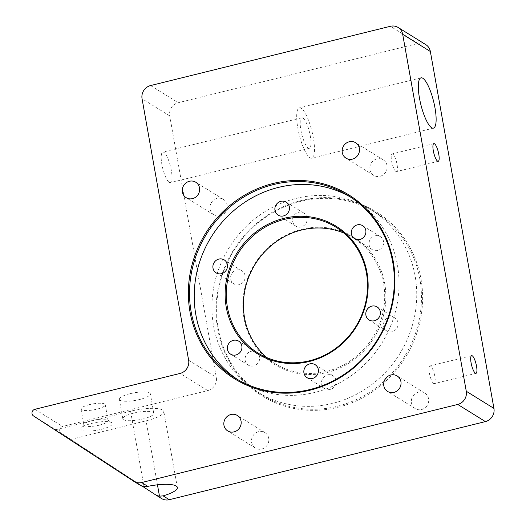 <?xml version="1.0" encoding="UTF-8"?>
<svg xmlns="http://www.w3.org/2000/svg" width="526" height="526" viewBox="0 0 526 526"><rect width="100%" height="100%" fill="white"/><g stroke="black" fill="none" stroke-linecap="round" stroke-linejoin="round"><path stroke-width="0.39" stroke-dasharray="2.63 1.97" d="M300.793 201.326A107.33 100.466 -58.2 0 0 218.731 288.689A107.33 100.466 -58.2 0 0 262.467 395.019A107.33 100.466 -58.2 0 0 404.422 356.773A107.33 100.466 -58.2 0 0 375.623 212.603A107.33 100.466 -58.2 0 0 300.793 201.326M300.911 200.616A108.257 101.334 121.8 0 1 416.559 333.911A108.257 101.334 121.8 0 1 240.5 377.418A108.257 101.334 121.8 0 1 300.911 200.616M296.085 198.407A107.33 100.466 121.8 0 1 370.922 209.69A107.33 100.466 121.8 0 1 399.714 353.853A107.33 100.466 121.8 0 1 257.766 392.1A107.33 100.466 121.8 0 1 214.029 285.776A107.33 100.466 121.8 0 1 296.085 198.407M380.028 176.302A9.1 8.515 -58.2 0 0 386.985 168.892A9.1 8.515 -58.2 0 0 383.276 159.878A9.1 8.515 -58.2 0 0 371.238 163.119A9.1 8.515 -58.2 0 0 373.684 175.342A9.1 8.515 -58.2 0 0 380.028 176.302M421.569 409.544A9.1 8.515 -58.2 0 0 428.526 402.134A9.1 8.515 -58.2 0 0 424.824 393.119A9.1 8.515 -58.2 0 0 412.785 396.361A9.1 8.515 -58.2 0 0 415.231 408.584A9.1 8.515 -58.2 0 0 421.569 409.544M261.718 449.04A9.1 8.515 -58.2 0 0 268.674 441.636A9.1 8.515 -58.2 0 0 264.966 432.622A9.1 8.515 -58.2 0 0 252.927 435.863A9.1 8.515 -58.2 0 0 255.373 448.086A9.1 8.515 -58.2 0 0 261.718 449.04M220.17 215.798A9.1 8.515 -58.2 0 0 227.127 208.395A9.1 8.515 -58.2 0 0 223.418 199.38A9.1 8.515 -58.2 0 0 211.386 202.622A9.1 8.515 -58.2 0 0 213.826 214.845A9.1 8.515 -58.2 0 0 220.17 215.798M425.784 44.625A11.105 10.395 -58.2 0 0 418.038 43.461L178.255 102.715A11.105 10.395 -58.2 0 0 169.72 115.891L216.298 377.405A11.105 10.395 121.8 0 1 207.763 390.581L62.555 426.461A3.702 3.465 -58.2 0 0 61.167 433.102L155.295 494.644M237.732 379.621A107.33 100.466 -58.2 0 0 240.06 381.113A107.33 100.466 -58.2 0 0 314.896 392.396A107.33 100.466 -58.2 0 0 396.952 305.027A107.33 100.466 -58.2 0 0 353.216 198.703A107.33 100.466 -58.2 0 0 350.842 197.283M301.595 229.329A74.948 70.155 121.8 0 1 381.659 321.616A74.948 70.155 121.8 0 1 259.772 351.736A74.948 70.155 121.8 0 1 301.595 229.329M266.886 357.634A74.021 69.287 -58.2 0 0 275.045 363.624A74.021 69.287 -58.2 0 0 372.947 337.245A74.021 69.287 -58.2 0 0 353.084 237.824A74.021 69.287 -58.2 0 0 344.096 233.169M298.564 212.307A7.647 7.16 121.8 0 1 303.897 213.109A7.647 7.16 121.8 0 1 305.948 223.386A7.647 7.16 121.8 0 1 295.829 226.114A7.647 7.16 121.8 0 1 292.712 218.533A7.647 7.16 121.8 0 1 298.564 212.307M375.025 235.845A7.647 7.16 121.8 0 1 380.357 236.647A7.647 7.16 121.8 0 1 382.409 246.924A7.647 7.16 121.8 0 1 372.29 249.646A7.647 7.16 121.8 0 1 369.173 242.072A7.647 7.16 121.8 0 1 375.025 235.845M389.503 317.125A7.647 7.16 121.8 0 1 394.835 317.928A7.647 7.16 121.8 0 1 396.887 328.204A7.647 7.16 121.8 0 1 386.768 330.933A7.647 7.16 121.8 0 1 383.651 323.352A7.647 7.16 121.8 0 1 389.503 317.125M327.52 374.867A7.647 7.16 121.8 0 1 332.853 375.676A7.647 7.16 121.8 0 1 334.904 385.946A7.647 7.16 121.8 0 1 324.792 388.675A7.647 7.16 121.8 0 1 321.669 381.094A7.647 7.16 121.8 0 1 327.52 374.867M251.06 351.335A7.647 7.16 121.8 0 1 256.392 352.137A7.647 7.16 121.8 0 1 258.45 362.414A7.647 7.16 121.8 0 1 248.331 365.136A7.647 7.16 121.8 0 1 245.215 357.562A7.647 7.16 121.8 0 1 251.06 351.335M236.582 270.055A7.647 7.16 121.8 0 1 241.914 270.857A7.647 7.16 121.8 0 1 243.972 281.134A7.647 7.16 121.8 0 1 233.853 283.856A7.647 7.16 121.8 0 1 230.736 276.281A7.647 7.16 121.8 0 1 236.582 270.055M101.4 429.308A16.004 3.899 169.9 0 0 111.69 422.661A16.004 3.899 169.9 0 0 95.929 422.503A16.004 3.899 169.9 0 0 81.195 428.092A16.004 3.899 169.9 0 0 101.4 429.308M99.664 425.087A12.302 2.998 -10.1 0 1 83.877 424.962A12.302 2.998 -10.1 0 1 84.134 424.153A12.302 2.998 -10.1 0 1 95.462 419.86A12.302 2.998 -10.1 0 1 107.574 419.978A12.302 2.998 -10.1 0 1 108.093 420.649A12.302 2.998 -10.1 0 1 99.664 425.087M133.617 413.12A15.727 3.833 169.9 0 0 122.834 418.795A15.727 3.833 169.9 0 0 138.989 419.807A15.727 3.833 169.9 0 0 153.802 413.278A15.727 3.833 169.9 0 0 133.617 413.12M142.362 486.215L70.655 439.473L55.158 429.867L133.716 481.257M70.655 439.473L146.064 420.839A25.905 6.312 169.9 0 0 163.823 411.49A25.905 6.312 169.9 0 0 130.573 411.227L55.158 429.867M89.473 404.619A12.302 2.998 169.9 0 0 81.043 409.057A12.302 2.998 169.9 0 0 96.83 409.182A12.302 2.998 169.9 0 0 105.259 404.744A12.302 2.998 169.9 0 0 89.473 404.619M395.881 171.45A9.1 2.308 76.1 0 0 396.519 171.594A9.1 2.308 76.1 0 0 396.578 162.212A9.1 2.308 76.1 0 0 392.153 153.927A9.1 2.308 76.1 0 0 391.831 162.192A9.1 2.308 76.1 0 0 395.881 171.45M433.654 383.487A9.1 2.308 76.1 0 0 434.285 383.632A9.1 2.308 76.1 0 0 434.351 374.249A9.1 2.308 76.1 0 0 429.92 365.964A9.1 2.308 76.1 0 0 429.604 374.229A9.1 2.308 76.1 0 0 433.654 383.487M130.152 393.678A15.727 3.833 169.9 0 0 119.369 399.359A15.727 3.833 169.9 0 0 135.524 400.371A15.727 3.833 169.9 0 0 150.337 393.842A15.727 3.833 169.9 0 0 130.152 393.678M169.26 182.404A15.727 3.998 76.1 0 0 170.358 182.66A15.727 3.998 76.1 0 0 170.463 166.426A15.727 3.998 76.1 0 0 162.817 152.119A15.727 3.998 76.1 0 0 162.264 166.4A15.727 3.998 76.1 0 0 169.26 182.404M309.998 157.774A25.905 6.582 76.1 0 0 311.806 158.188A25.905 6.582 76.1 0 0 311.984 131.461A25.905 6.582 76.1 0 0 299.379 107.889A25.905 6.582 76.1 0 0 298.472 131.415A25.905 6.582 76.1 0 0 309.998 157.774M302.917 118.021A15.727 3.998 76.1 0 0 301.819 117.771A15.727 3.998 76.1 0 0 301.267 132.052A15.727 3.998 76.1 0 0 308.269 148.056A15.727 3.998 76.1 0 0 309.367 148.306A15.727 3.998 76.1 0 0 309.919 134.025A15.727 3.998 76.1 0 0 302.917 118.021M143.986 486.55L130.573 411.227M157.458 484.834L146.064 420.839M61.167 433.102L33.506 415.941M34.887 409.3L62.555 426.461M207.763 390.581L180.102 373.421M188.637 360.244L216.298 377.405M169.72 115.891L142.053 98.73M150.594 85.554L178.255 102.715M418.038 43.461L390.377 26.3M375.623 212.603L370.922 209.69M262.467 395.019L257.766 392.1M235.359 378.201L240.06 381.113M348.514 195.79L353.216 198.703M257.898 352.985L275.045 363.624M335.936 227.179L353.084 237.824M84.134 424.153L81.195 428.092M107.574 419.978L111.69 422.661M108.093 420.649L105.259 404.744M83.877 424.962L81.043 409.057M177.354 487.47L163.823 411.49M433.851 143.624L392.153 153.927M438.217 161.291L396.519 171.594M471.625 355.661L429.92 365.964M475.991 373.328L434.285 383.632M223.418 199.38L195.751 182.22M213.826 214.845L186.158 197.684M264.966 432.622L237.298 415.461M255.373 448.086L227.705 430.925M424.824 393.119L397.156 375.958M415.231 408.584L387.563 391.423M383.276 159.878L355.609 142.717M373.684 175.342L346.016 158.181M153.802 413.278L150.337 393.842M122.834 418.795L119.369 399.359M421.01 77.835L299.379 107.889M433.437 128.134L311.806 158.188M301.819 117.771L162.817 152.119M309.367 148.306L170.358 182.66M241.914 270.857L224.214 259.877M233.853 283.856L216.147 272.876M256.392 352.137L238.692 341.157M248.331 365.136L230.625 354.156M332.853 375.676L315.146 364.689M324.792 388.675L307.085 377.694M394.835 317.928L377.129 306.947M386.768 330.933L369.068 319.946M380.357 236.647L362.651 225.667M372.29 249.646L354.59 238.666M303.897 213.109L286.19 202.129M295.829 226.114L278.129 215.127"/><path stroke-width="0.79" d="M161.383 498.418A11.105 10.395 -58.2 0 0 161.567 498.536A11.105 10.395 -58.2 0 0 169.306 499.7L485.399 421.596A11.105 10.395 -58.2 0 0 493.934 408.413L430.353 51.489A11.105 10.395 -58.2 0 0 425.784 44.625L398.116 27.464A11.105 10.395 121.8 0 1 402.692 34.328L466.273 391.252A11.105 10.395 121.8 0 1 457.732 404.435L141.645 482.539A11.105 10.395 121.8 0 1 133.9 481.375A11.105 10.395 121.8 0 1 133.716 481.257L33.506 415.941A3.702 3.465 121.8 0 1 34.887 409.3L180.102 373.421A11.105 10.395 -58.2 0 0 188.637 360.244L142.053 98.73A11.105 10.395 121.8 0 1 150.594 85.554L390.377 26.3A11.105 10.395 121.8 0 1 398.116 27.464M310.189 389.477A107.33 100.466 121.8 0 1 235.359 378.201A107.33 100.466 121.8 0 1 206.56 234.031A107.33 100.466 121.8 0 1 348.514 195.79A107.33 100.466 121.8 0 1 392.251 302.115A107.33 100.466 121.8 0 1 310.189 389.477M310.07 390.187A108.257 101.334 -58.2 0 0 370.482 213.385A108.257 101.334 -58.2 0 0 194.423 256.892A108.257 101.334 -58.2 0 0 310.07 390.187M350.842 197.283A107.33 100.466 -58.2 0 0 211.261 236.95A107.33 100.466 -58.2 0 0 237.732 379.621M189.413 181.266A9.1 8.515 121.8 0 1 195.751 182.22A9.1 8.515 121.8 0 1 199.459 191.234A9.1 8.515 121.8 0 1 192.503 198.637A9.1 8.515 121.8 0 1 186.158 197.684A9.1 8.515 121.8 0 1 182.45 188.67A9.1 8.515 121.8 0 1 189.413 181.266M230.953 414.501A9.1 8.515 121.8 0 1 237.298 415.461A9.1 8.515 121.8 0 1 241.007 424.475A9.1 8.515 121.8 0 1 234.05 431.879A9.1 8.515 121.8 0 1 227.705 430.925A9.1 8.515 121.8 0 1 223.997 421.911A9.1 8.515 121.8 0 1 230.953 414.501M390.811 375.005A9.1 8.515 121.8 0 1 397.156 375.958A9.1 8.515 121.8 0 1 400.865 384.973A9.1 8.515 121.8 0 1 393.908 392.383A9.1 8.515 121.8 0 1 387.563 391.423A9.1 8.515 121.8 0 1 383.855 382.409A9.1 8.515 121.8 0 1 390.811 375.005M349.264 141.764A9.1 8.515 121.8 0 1 355.609 142.717A9.1 8.515 121.8 0 1 359.317 151.731A9.1 8.515 121.8 0 1 352.361 159.141A9.1 8.515 121.8 0 1 346.016 158.181A9.1 8.515 121.8 0 1 342.308 149.167A9.1 8.515 121.8 0 1 349.264 141.764M344.096 233.169A74.021 69.287 -58.2 0 0 301.477 230.04A74.021 69.287 -58.2 0 0 246.109 285.066A74.021 69.287 -58.2 0 0 266.886 357.634M284.323 219.401A74.021 69.287 121.8 0 1 335.936 227.179A74.021 69.287 121.8 0 1 355.793 326.607A74.021 69.287 121.8 0 1 257.898 352.985A74.021 69.287 121.8 0 1 227.732 279.654A74.021 69.287 121.8 0 1 284.323 219.401M283.889 218.349A74.948 70.155 -58.2 0 0 242.065 340.749A74.948 70.155 -58.2 0 0 363.953 310.629A74.948 70.155 -58.2 0 0 283.889 218.349M280.858 201.326A7.647 7.16 -58.2 0 0 275.013 207.553A7.647 7.16 -58.2 0 0 278.129 215.127A7.647 7.16 -58.2 0 0 288.248 212.405A7.647 7.16 -58.2 0 0 286.19 202.129A7.647 7.16 -58.2 0 0 280.858 201.326M357.318 224.858A7.647 7.16 -58.2 0 0 351.467 231.085A7.647 7.16 -58.2 0 0 354.59 238.666A7.647 7.16 -58.2 0 0 364.702 235.937A7.647 7.16 -58.2 0 0 362.651 225.667A7.647 7.16 -58.2 0 0 357.318 224.858M371.797 306.139A7.647 7.16 -58.2 0 0 365.945 312.372A7.647 7.16 -58.2 0 0 369.068 319.946A7.647 7.16 -58.2 0 0 379.18 317.224A7.647 7.16 -58.2 0 0 377.129 306.947A7.647 7.16 -58.2 0 0 371.797 306.139M309.814 363.887A7.647 7.16 -58.2 0 0 303.969 370.113A7.647 7.16 -58.2 0 0 307.085 377.694A7.647 7.16 -58.2 0 0 317.204 374.966A7.647 7.16 -58.2 0 0 315.146 364.689A7.647 7.16 -58.2 0 0 309.814 363.887M233.353 340.348A7.647 7.16 -58.2 0 0 227.508 346.575A7.647 7.16 -58.2 0 0 230.625 354.156A7.647 7.16 -58.2 0 0 240.744 351.427A7.647 7.16 -58.2 0 0 238.692 341.157A7.647 7.16 -58.2 0 0 233.353 340.348M218.875 259.068A7.647 7.16 -58.2 0 0 213.03 265.295A7.647 7.16 -58.2 0 0 216.147 272.876A7.647 7.16 -58.2 0 0 226.265 270.147A7.647 7.16 -58.2 0 0 224.214 259.877A7.647 7.16 -58.2 0 0 218.875 259.068M139.804 485.031A11.105 10.395 -58.2 0 0 139.988 485.15A11.105 10.395 -58.2 0 0 143.986 486.55L147.813 486.366A25.905 6.312 -10.1 0 1 177.354 487.47A25.905 6.312 -10.1 0 1 163.132 495.873L159.477 496.156A11.105 10.395 121.8 0 1 155.479 494.756A11.105 10.395 121.8 0 1 155.295 494.644L142.362 486.215M437.586 161.147A9.1 2.308 -103.9 0 1 433.536 151.889A9.1 2.308 -103.9 0 1 433.851 143.624A9.1 2.308 -103.9 0 1 438.283 151.902A9.1 2.308 -103.9 0 1 438.217 161.291A9.1 2.308 -103.9 0 1 437.586 161.147M475.353 373.184A9.1 2.308 -103.9 0 1 471.303 363.926A9.1 2.308 -103.9 0 1 471.625 355.661A9.1 2.308 -103.9 0 1 476.05 363.939A9.1 2.308 -103.9 0 1 475.991 373.328A9.1 2.308 -103.9 0 1 475.353 373.184M431.629 127.719A25.905 6.582 -103.9 0 1 420.103 101.354A25.905 6.582 -103.9 0 1 421.01 77.835A25.905 6.582 -103.9 0 1 433.608 101.406A25.905 6.582 -103.9 0 1 433.437 128.134A25.905 6.582 -103.9 0 1 431.629 127.719M159.477 496.156L157.458 484.834M147.813 486.366L141.645 482.539M402.692 34.328L430.353 51.489M493.934 408.413L466.273 391.252M457.732 404.435L485.399 421.596M169.306 499.7L163.132 495.873M133.9 481.375L139.988 485.15M155.479 494.756L161.567 498.536"/></g></svg>
